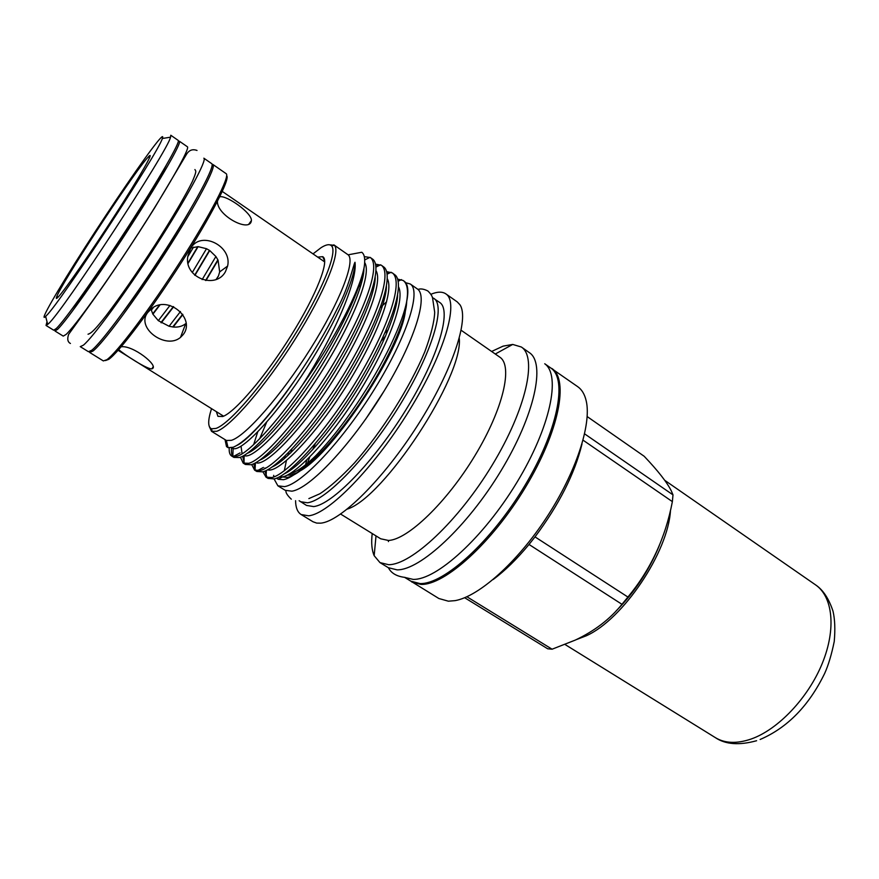 <?xml version="1.0" encoding="UTF-8"?>
<svg xmlns="http://www.w3.org/2000/svg" width="879" height="879" viewBox="0 0 879 879"><rect width="100%" height="100%" fill="white"/><g stroke="black" fill="none" stroke-linecap="round" stroke-linejoin="round"><path stroke-width="1.32" d="M80.264 346.645L83.34 345.205C92.669 337.778 125.29 293.355 156.077 245.483C186.919 197.577 207.334 159.703 203.851 158.198L211.718 163.659C215.476 165.351 195.391 203.335 164.648 251.141C133.971 298.926 101.206 343.096 91.614 350.336L88.405 351.688L80.264 346.645M71.902 309.188C91.855 285.027 151.957 193.38 166.164 165.461C151.957 193.38 91.855 285.027 71.902 309.188M54.872 329.779L54.97 330.998L57.64 329.284C66.134 321.242 98.305 276.05 129.444 227.892C160.637 179.712 182.063 142.145 179.415 141.244L178.261 141.618M54.97 330.998L63.233 336.108L66.035 334.481C74.803 326.647 107.117 281.709 138.146 233.638C169.218 185.546 190.314 147.881 187.392 146.771L179.415 141.244M544.738 363.752L550.704 367.949C567.834 378.882 557.934 430.831 524.422 486.329C491.086 541.882 443.598 584.59 419.975 583.568L410.867 581.173L404.648 577.382L413.108 579.382C436.391 580.217 483.373 537.827 516.808 482.538C550.408 427.315 561.088 375.278 544.76 363.774M118.709 349.611C123.675 354.127 147.529 369.718 151.88 368.828L152.397 368.631C158.736 365.477 132.806 345.007 121.17 346.787M46.433 315.605L45.642 316.418C38.236 323.571 57.421 290.4 84.834 247.658C112.182 204.983 144.574 157.594 157.352 141.849C161.879 136.289 163.549 135.168 162.329 138.486C159.473 150.924 59.959 303.035 46.433 315.605M46.038 325.461L53.707 330.207L56.344 328.482C64.804 320.406 96.943 275.182 128.103 227.013C159.308 178.811 180.788 141.266 178.184 140.387L170.79 135.245L170.548 137.19C168.252 150.089 62.936 311.1 48.565 323.648L46.038 325.461L47.005 321.692M212.103 164.406L212.927 164.494C216.717 166.219 196.687 204.214 165.966 252.009C135.311 299.783 102.513 343.909 92.877 351.117L89.658 352.457L89.24 351.732M89.658 352.457L103.348 360.928L106.788 359.742C116.874 352.853 149.902 309.144 180.371 261.524C210.905 213.883 230.397 175.712 226.145 173.668L212.927 164.494M58.475 296.739C65.332 289.367 92.152 250.691 116.27 213.168C140.453 175.58 154.649 150.551 148.914 156.264L146.2 159.319C128.993 179.755 60.563 284.862 56.597 297.025C55.871 298.992 56.498 298.904 58.475 296.739M226.672 175.778C230.441 178.503 210.982 216.443 180.986 263.173C151.056 309.88 118.753 352.534 108.787 359.324L105.48 360.566M273.677 475.352L273.754 476.956M273.962 478.758L277.896 485.823L284.521 486.636C301.936 483.977 342.799 440.61 374.883 388.551C407.087 336.503 421.47 290.817 410.251 283.994L405.691 282.708M386.628 301.805L380.409 307.419M285.159 455.959L284.313 458.695M277.896 485.823L285.181 490.295L291.916 491.185C309.562 488.702 350.556 445.565 382.519 393.594C414.624 341.656 428.71 295.882 417.261 288.883L410.251 283.994M584.623 433.874L672.995 494.877L671.446 491.196C667.249 482.615 658.162 470.968 644.175 456.267L587.183 416.58M466.892 596.753L552.089 649.207L547.705 648.79L464.65 597.72M317.715 257.107L322.648 256.679C329.999 259.821 316.869 294.102 291.41 334.965C266.04 375.816 235.1 412.141 222.947 416.437L217.937 416.349L216.355 411.658M211.531 408.647C207.763 420.415 207.763 427.128 211.52 428.798L215.97 428.425C229.342 424.03 263.601 384.365 292.652 338.261C321.802 292.158 338.063 251.943 331.504 245.834C329.559 243.879 326.065 244.505 321.033 247.702L313.023 253.888M209.323 426.59L211.52 431.314L216.717 431.292C230.353 426.919 265.337 386.54 294.959 339.514C324.67 292.487 341.151 251.493 334.372 245.307L328.614 244.703M211.52 431.314L226.386 440.467L231.342 440.346C245.483 436.292 280.961 395.946 310.452 348.864C340.052 301.783 355.742 260.81 348.128 254.822L333.822 244.834M225.024 439.665L226.507 446.576L228.024 447.653L233.155 447.268C246.647 441.467 267.205 419.129 294.806 380.266C312.023 355.193 326.373 330.943 337.877 307.507C349.051 286.697 353.281 264.986 354.995 262.261C357.742 280.851 333.734 336.294 302.464 384.947C334.108 340.7 360.775 288.773 364.313 266.216C361.752 287.092 339.063 335.031 310.221 378.574C282.994 419.931 251.515 454.531 239.473 457.541L233.946 457.432L231.671 456.036L237.165 456.113C248.043 453.652 276.742 422.876 302.464 384.947M277.434 462.914L277.335 464.024M281.456 476.89L287.389 477.385C301.574 474.693 331.68 444.675 359.104 404.318C386.551 364.005 406.219 320.714 406.691 301.618M406.461 302.695C408.559 291.026 407.482 283.631 403.208 280.511L404.878 281.774C408.175 284.95 408.702 291.916 406.461 302.695C401.143 328.032 378.805 372.685 351.666 411.405C324.406 450.257 296.63 477.407 283.39 479.714L278.214 479.286L276.61 478.132M281.434 459.442L281.247 461.189M287.147 475.165L291.015 474.99L297.245 472.605M385.65 335.976L381.288 340.887M315.209 443.796L312.616 449.795M309.661 457.223L307.485 463.244M299.135 500.711L306.507 505.425L313.638 506.579C332.229 504.645 374.19 461.629 406.329 409.164C438.61 356.731 452.004 310.034 439.643 302.42L432.38 297.541M300.42 501.7L307.463 502.777C325.856 500.711 367.719 457.498 399.945 404.955C432.314 352.424 445.95 305.804 433.797 298.322M295.564 500.689C295.674 507.612 297.531 512.226 301.145 514.534L313.001 521.763L316.693 523.093L320.626 523.159C340.206 521.73 383.222 479.549 417.789 425.106C452.454 370.707 469.617 318.473 459.904 304.716L457.212 301.871L445.851 293.872C442.302 291.476 437.324 291.608 430.941 294.267M301.145 514.534L308.573 515.797C328.515 514.138 374.234 467.595 409.405 410.284C444.73 353.006 459.267 302.123 445.851 293.872M372.202 533.542C371.125 542.826 371.784 550.21 374.168 555.693L379.959 562.593L388.298 567.68L397.066 569.856C419.997 570.339 467.21 526.807 500.975 470.814C534.904 414.866 545.738 363.038 529.323 352.622L521.346 347.007L512.71 344.436L503.096 346.139L491.614 351.468M379.959 562.593L388.617 564.692C411.262 564.977 458.344 521.159 492.24 465.035C526.301 408.955 537.476 357.226 521.346 347.007M409.68 580.448L438.863 598.511L448.378 601.192L455.135 600.632C478.769 596.456 516.995 562.681 546.485 517.643C576.031 472.649 591.776 424.128 586.183 400.791C584.656 394.275 581.854 389.584 577.767 386.716L549.573 367.147M411.79 582.008L420.92 584.414C444.62 585.469 492.207 542.728 525.587 487.087C559.154 431.501 569.032 379.453 551.836 368.466M232.935 456.531C231.573 454.85 231.122 451.927 231.573 447.741M229.221 447.927C228.969 452.147 229.793 454.85 231.671 456.036M262.92 471.781L266.051 477.154L271.952 477.528C287.598 474.352 327.812 429.359 358.039 378.366C389.979 324.274 403.472 280.994 392.331 272.908L395.638 275.424C405.032 285.829 390.364 329.845 358.632 382.815C328.768 432.512 289.587 475.902 274.226 478.923L268.106 478.418M267.128 477.616L264.876 471.1M264.854 468.606L264.887 467.98M381.387 265.26L384.321 267.403C393.924 276.83 379.234 320.516 347.282 374.014C317.143 424.271 277.83 468.529 262.711 471.836L256.833 471.485L254.58 470.111L260.437 470.441C275.709 466.991 315.715 421.623 346.095 370.477C378.223 316.231 392.144 273.072 381.387 265.26L375.586 264.139M255.086 469.672L253.778 463.694M259.69 438.753L266.623 422.272M251.713 464.53L254.58 470.111M370.367 257.558L372.949 259.382C382.739 267.809 368.026 311.144 335.844 365.148C305.442 415.965 265.985 461.09 251.13 464.716L245.428 464.486L243.164 463.09L248.834 463.299C263.733 459.585 303.53 413.833 334.086 362.544C366.367 308.133 380.739 265.095 370.367 257.558L364.302 256.624M244.406 463.618L242.648 456.179M240.461 457.179L243.164 463.09M403.208 280.511L397.682 279.104M387.057 273.38L389.364 273.083M392.331 272.908L386.672 271.633M375.915 265.974L379.135 265.524M340.645 514.072L380.684 538.783L388.43 540.453C407.603 539.805 446.796 502.359 475.001 455.531C503.348 408.746 513.116 365.587 499.799 357.16L461.178 330.284M388.287 540.365L388.441 541.596M388.32 329.57L384.903 332.976M306.771 460.102L305.551 464.804M291.795 449.213L290.729 452.85M288.268 470.913L288.345 471.583M216.157 279.39L218.388 276.193L219.673 271.897L218.069 260.195L215.893 256.514L209.729 250.548L206.51 248.713L198.105 246.647L190.875 248.01M190.567 248.504L187.897 255.965C183.403 277.346 215.586 290.026 225.431 271.71L227.606 266.073C232.397 246.032 200.643 229.968 190.567 248.504M182.997 334.811C196.347 318.813 167.812 294.344 151.221 308.947L147.881 312.331C135.212 327.702 165.834 350.073 180.492 337.393L182.997 334.811M217.443 201.324C216.783 215.168 248.405 232.309 251.229 221.552L251.405 220.629C252.251 213.07 226.375 194.885 219.717 196.808M153.375 307.518L151.342 310.155L152.902 314.188L158.319 320.648L169.098 326.263L173.207 327.021C178.074 327.46 182.228 326.362 185.689 323.692L180.492 337.393M216.893 278.423L218.113 276.391M218.069 260.195L205.961 280.522M182.865 314.528L173.207 327.021M347.304 509.095C383.947 497.756 463.475 376.509 459.267 338.371M616.036 611.026C634.671 592.149 649.076 570.372 659.261 545.694C649.076 570.372 634.671 592.149 616.036 611.026M552.089 649.207L575.196 640.132C594.479 631.045 610.07 619.102 621.969 604.312L529.015 544.464L535.014 536.893L627.925 597.05C650.702 569.559 665.513 537.75 672.369 501.623L583.063 440.181M493.108 579.547C504.887 570.856 516.852 559.165 529.015 544.464M535.014 536.893C559.044 504.7 574.701 473.748 581.986 444.016M301.014 470.408C334.24 451.674 401.395 349.271 405.329 311.342M289.62 473.869C296.454 472.221 305.738 465.617 317.495 454.08M364.313 266.216C365.301 258.865 364.455 254.218 361.763 252.262L361.423 252.328M672.995 494.877L672.369 501.623M627.925 597.05L621.969 604.312M193.501 247.131L187.809 256.657M197.753 246.636L188.029 262.964M159.385 305.233L152.715 313.858M159.824 305.145L152.902 314.188M169.988 305.431L158.319 320.648M198.105 246.647L188.106 263.348M206.51 248.713L192.281 272.523M209.455 250.361L194.709 275.171M173.383 306.595L160.956 322.593M173.668 306.727L161.297 322.813M180.47 311.529L169.098 326.263M209.729 250.548L194.918 275.358M215.893 256.514L202.137 279.599M217.882 259.81L205.631 280.478M182.667 314.232L172.723 326.966M576.042 639.736L586.205 635.825C622.903 619.574 668.293 552.067 670.49 510.259M189.051 211.619C172.361 240.923 143.585 284.796 123.357 311.781M294.806 380.266C272.853 412.515 248.383 439.95 237.209 445.279M363.917 268.644C363.983 286.104 344.931 329.24 317.187 372.74C291.257 413.427 260.074 448.828 247.252 453.322M375.212 277.533C375.014 295.542 356.38 338.085 329.306 380.508C303.991 420.206 273.259 454.926 259.701 460.178M360.379 282.06L362.082 280.808M386.441 286.433C385.969 304.925 367.752 346.864 341.327 388.232C316.605 426.974 286.356 461.003 272.138 466.969M372.619 288.092L373.927 287.202M397.605 295.344C396.868 314.264 379.047 355.599 353.259 395.913C329.12 433.721 299.387 467.046 284.543 473.682M354.995 262.261C355.182 280.423 331.921 330.394 301.552 375.915C272.6 419.536 241.099 451.971 233.122 448.499L231.529 447.752M364.675 262.59C372.235 273.49 353.336 321.472 320.374 373.553C289.389 422.447 252.943 460.398 244.307 455.52L244.01 455.421M242.066 453.751L241.044 446.136M376.047 270.732C383.409 282.533 364.653 330.636 332.009 382.035C301.332 430.281 264.942 467.485 255.866 462.618M253.646 444.653L257.701 431.996M358.808 286.653L360.972 284.928M387.342 278.841C394.484 291.454 376.157 339.14 344.041 389.716C313.891 437.149 277.544 473.968 267.666 469.76M398.561 286.928C405.494 300.31 387.584 347.579 355.973 397.352C326.34 443.994 290.059 480.417 279.423 476.836M756.61 740.722C739.217 745.524 725.45 744.491 715.308 737.602C724.823 743.414 736.723 743.898 751.007 739.074C777.981 729.702 808.197 697.981 822.283 663.348C836.456 628.683 832.765 596.555 815.503 584.832L664.788 480.352M70.43 343.469C67.65 342.041 67.057 339.008 68.628 334.372L91.086 303.167C108.765 278.599 134.421 240.286 154.583 207.938L186.612 154.155C189.194 150.067 192.666 148.837 197.017 150.452M88.021 334.218C91.515 333.295 95.69 328.834 106.128 315.638C120.742 296.399 137.069 272.809 155.133 244.878C171.866 218.783 186.667 193.446 192.391 181.448C196.621 171.449 196.116 171.218 194.896 169.559M365.609 419.228L384.134 390.968M308.859 498.602L319.813 493.789C329.416 487.537 340.986 477.231 354.512 462.881C381.915 431.677 410.141 386.991 424.832 351.71C430.985 334.998 434.281 321.879 434.698 312.342L432.666 298.607C432.49 296.465 430.886 293.916 427.853 290.971C423.909 288.96 420.601 288.455 417.954 289.444M288.927 452.202L287.84 455.575M286.389 460.662L284.313 470.759M285.961 490.702C285.587 492.625 287.367 495.448 291.312 499.184M118.094 350.303L223.585 416.163M45.642 316.418L47.73 324.483M149.353 158.187L148.914 156.264M126.005 308.122C145.09 282.302 170.669 243.296 186.744 215.498M324.703 260.964L322.648 256.679M211.52 428.798L212.18 431.633M226.386 440.467L228.024 447.653M282.049 477.165L278.214 479.286M268.161 478.451L265.93 477.077M376.014 535.893L374.168 555.693M405.076 577.404C396.781 576.459 391.221 573.24 388.408 567.746M251.405 220.629L248.988 223.87M153.012 366.95L151.88 368.828M227.606 266.073L219.673 271.897M495.284 354.017L512.71 344.436M348.128 254.822L361.763 252.262M331.504 245.834L334.372 245.307M222.684 416.525L217.937 416.349M257.118 470.858L263.414 467.43M233.188 456.586L240.11 452.905M232.265 447.565L233.122 448.499L232.825 456.509M244.153 455.333L243.977 463.486M277.226 478.67L277.259 477.868M364.708 259.898L370.026 257.338M376.014 267.04L380.629 264.799M255.393 462.881L255.053 470.364M387.167 274.16L391.111 272.226M266.37 470.43L266.051 477.154M398.198 281.236L401.483 279.61M58.541 296.673L56.597 297.025M162.329 138.486L170.548 137.19M222.277 191.435L324.725 261.942M715.308 737.602L565.054 644.505M760.137 739.481C787.452 727.724 808.977 705.672 824.7 673.347C828.381 665.161 831.567 654.547 834.237 641.505C835.314 629.43 834.907 619.332 833.006 611.191C828.864 598.632 823.03 589.842 815.503 584.832"/></g></svg>
